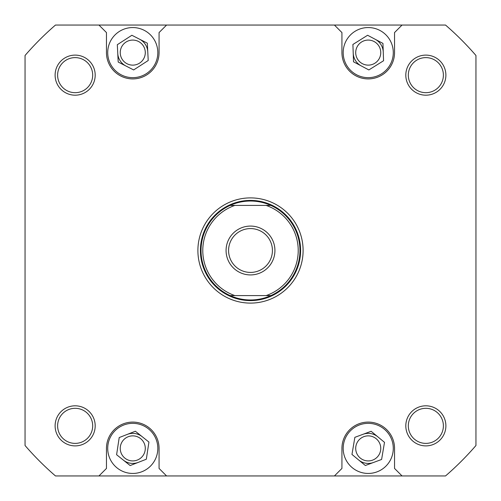 <?xml version="1.0" encoding="UTF-8"?>
<svg xmlns="http://www.w3.org/2000/svg" width="501" height="501" viewBox="0 0 501 501"><rect width="100%" height="100%" fill="white"/><g stroke="black" fill="none" stroke-linecap="round" stroke-linejoin="round"><path stroke-width="0.75" d="M127.285 434.398A15.03 15.03 0 0 1 142.146 436.653M138.245 462.392A15.03 15.03 0 0 1 123.384 460.137M363 434.304A15.03 15.03 0 0 1 377.817 436.816M373.47 462.486A15.03 15.03 0 0 1 358.653 459.974M343.185 52.605A25.05 25.05 0 0 0 368.235 77.655A25.05 25.05 0 0 0 393.285 52.605A25.05 25.05 0 0 0 368.235 27.555A25.05 25.05 0 0 0 343.185 52.605M107.715 52.605A25.05 25.05 0 0 0 132.765 77.655A25.05 25.05 0 0 0 157.815 52.605A25.05 25.05 0 0 0 132.765 27.555A25.05 25.05 0 0 0 107.715 52.605M107.715 448.395A25.05 25.05 0 0 0 132.765 473.445A25.05 25.05 0 0 0 157.815 448.395A25.05 25.05 0 0 0 132.765 423.345A25.05 25.05 0 0 0 107.715 448.395M343.185 448.395A25.05 25.05 0 0 0 368.235 473.445A25.05 25.05 0 0 0 393.285 448.395A25.05 25.05 0 0 0 368.235 423.345A25.05 25.05 0 0 0 343.185 448.395M405.81 425.85A20.04 20.04 0 0 1 425.85 405.81A20.04 20.04 0 0 1 445.89 425.85A20.04 20.04 0 0 1 425.85 445.89A20.04 20.04 0 0 1 405.81 425.85M443.385 425.85A17.535 17.535 0 0 0 425.85 408.315A17.535 17.535 0 0 0 408.315 425.85A17.535 17.535 0 0 0 425.85 443.385A17.535 17.535 0 0 0 443.385 425.85M55.11 425.85A20.04 20.04 0 0 1 75.15 405.81A20.04 20.04 0 0 1 95.19 425.85A20.04 20.04 0 0 1 75.15 445.89A20.04 20.04 0 0 1 55.11 425.85M92.685 425.85A17.535 17.535 0 0 0 75.15 408.315A17.535 17.535 0 0 0 57.615 425.85A17.535 17.535 0 0 0 75.15 443.385A17.535 17.535 0 0 0 92.685 425.85M55.11 75.15A20.04 20.04 0 0 1 75.15 55.11A20.04 20.04 0 0 1 95.19 75.15A20.04 20.04 0 0 1 75.15 95.19A20.04 20.04 0 0 1 55.11 75.15M92.685 75.15A17.535 17.535 0 0 0 75.15 57.615A17.535 17.535 0 0 0 57.615 75.15A17.535 17.535 0 0 0 75.15 92.685A17.535 17.535 0 0 0 92.685 75.15M405.81 75.15A20.04 20.04 0 0 1 425.85 55.11A20.04 20.04 0 0 1 445.89 75.15A20.04 20.04 0 0 1 425.85 95.19A20.04 20.04 0 0 1 405.81 75.15M443.385 75.15A17.535 17.535 0 0 0 425.85 57.615A17.535 17.535 0 0 0 408.315 75.15A17.535 17.535 0 0 0 425.85 92.685A17.535 17.535 0 0 0 443.385 75.15M197.895 250.5A52.605 52.605 0 0 1 250.5 197.895A52.605 52.605 0 0 1 303.105 250.5A52.605 52.605 0 0 1 250.5 303.105A52.605 52.605 0 0 1 197.895 250.5M380.76 448.395A12.525 12.525 0 0 0 368.235 435.87A12.525 12.525 0 0 0 355.71 448.395A12.525 12.525 0 0 0 368.235 460.92A12.525 12.525 0 0 0 380.76 448.395M145.29 448.395A12.525 12.525 0 0 0 132.765 435.87A12.525 12.525 0 0 0 120.24 448.395A12.525 12.525 0 0 0 132.765 460.92A12.525 12.525 0 0 0 145.29 448.395M145.29 52.605A12.525 12.525 0 0 0 132.765 40.08A12.525 12.525 0 0 0 120.24 52.605A12.525 12.525 0 0 0 132.765 65.13A12.525 12.525 0 0 0 145.29 52.605M380.76 52.605A12.525 12.525 0 0 0 368.235 40.08A12.525 12.525 0 0 0 355.71 52.605A12.525 12.525 0 0 0 368.235 65.13A12.525 12.525 0 0 0 380.76 52.605M166.582 475.95L445.521 475.95A298.095 298.095 0 0 0 475.95 445.521L475.95 55.479A298.095 298.095 0 0 0 445.521 25.05L55.479 25.05A298.095 298.095 0 0 0 25.05 55.479L25.05 445.521A298.095 298.095 0 0 0 55.479 475.95L166.582 475.95L159.067 468.435L159.067 448.395A26.302 26.302 0 0 0 132.765 422.092A26.302 26.302 0 0 0 106.462 448.395L106.462 468.435L98.947 475.95M402.053 25.05L394.537 32.565L394.537 52.605A26.302 26.302 0 0 1 368.235 78.907A26.302 26.302 0 0 1 341.933 52.605L341.933 32.565L334.417 25.05M166.582 25.05L159.067 32.565L159.067 52.605A26.302 26.302 0 0 1 132.765 78.907A26.302 26.302 0 0 1 106.462 52.605L106.462 32.565L98.947 25.05M334.417 475.95L341.933 468.435L341.933 448.395A26.302 26.302 0 0 1 368.235 422.092A26.302 26.302 0 0 1 394.537 448.395L394.537 468.435L402.053 475.95M354.865 437.329L351.965 454.438L365.335 465.504L381.605 459.461L384.505 442.352L371.135 431.286L354.865 437.329M119.207 437.561L116.601 454.72L130.166 465.554L146.323 459.229L148.929 442.07L135.364 431.236L119.207 437.561M117.315 44.702L118.198 62.036L133.648 69.94L148.215 60.508L147.332 43.174L131.882 35.27L117.315 44.702M352.904 44.47L353.524 61.817L368.861 69.946L383.566 60.74L382.946 43.393L367.609 35.264L352.904 44.47M234.875 295.59A47.72 47.72 0 0 1 234.875 205.41L230.141 205.41A49.474 49.474 0 0 0 230.141 295.59L270.859 295.59A49.474 49.474 0 0 0 270.859 205.41L266.125 205.41A47.72 47.72 0 0 1 266.125 295.59L270.859 295.59C264.384 298.496 257.595 299.955 250.5 299.974C243.405 299.955 236.616 298.496 230.141 295.59L234.875 295.59M200.4 250.5A50.1 50.1 0 0 1 250.5 200.4A50.1 50.1 0 0 1 300.6 250.5A50.1 50.1 0 0 1 250.5 300.6A50.1 50.1 0 0 1 200.4 250.5M226.076 250.5A24.424 24.424 0 0 0 250.5 274.924A24.424 24.424 0 0 0 274.924 250.5A24.424 24.424 0 0 0 250.5 226.076A24.424 24.424 0 0 0 226.076 250.5M272.419 250.5A21.919 21.919 0 0 1 250.5 272.419A21.919 21.919 0 0 1 228.581 250.5A21.919 21.919 0 0 1 250.5 228.581A21.919 21.919 0 0 1 272.419 250.5M266.125 205.41L230.141 205.41C236.616 202.504 243.405 201.045 250.5 201.026C257.595 201.045 264.384 202.504 270.859 205.41L266.125 205.41M375.28 39.328A15.03 15.03 0 0 1 383.252 52.066M361.19 65.882A15.03 15.03 0 0 1 353.218 53.144M139.61 39.222A15.03 15.03 0 0 1 147.776 51.841M125.92 65.988A15.03 15.03 0 0 1 117.754 53.369"/></g></svg>

